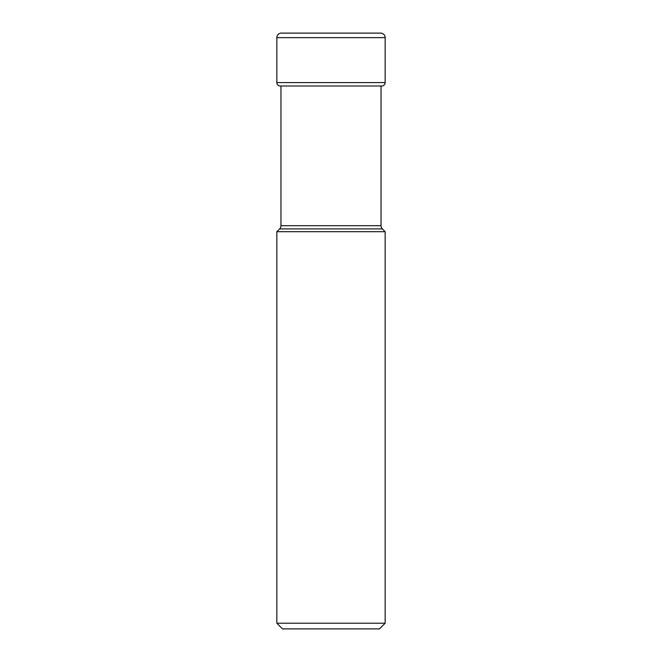<?xml version="1.0" encoding="UTF-8"?>
<svg xmlns="http://www.w3.org/2000/svg" width="662" height="662" viewBox="0 0 662 662"><rect width="100%" height="100%" fill="white"/><g stroke="black" fill="none" stroke-linecap="round" stroke-linejoin="round"><path stroke-width="0.99" d="M276.84 37.651A4.551 4.551 0 0 1 281.664 33.108L380.336 33.108A4.551 4.551 0 0 1 380.617 33.1L281.383 33.1A4.551 4.551 0 0 0 276.84 37.651L276.84 82.576L276.84 37.651L385.16 37.651A4.551 4.551 0 0 0 380.617 33.1L281.383 33.1M381.751 85.986L280.249 85.986L280.961 85.986L280.961 225.692A4.551 4.551 0 0 1 279.629 228.911L382.371 228.911A4.551 4.551 0 0 1 381.039 225.692L381.039 85.986L381.751 85.986A3.409 3.409 0 0 0 385.16 82.576L385.16 37.651M280.249 85.986A3.409 3.409 0 0 1 276.84 82.576A3.409 3.409 0 0 0 280.249 85.986M381.039 225.692L280.961 225.692M279.629 228.911L276.84 231.7L385.16 231.7L382.371 228.911M276.84 231.7L276.84 623.215L385.16 623.215L385.16 231.7M276.84 623.215L282.525 628.9L379.475 628.9L385.16 623.215M385.16 82.576L276.84 82.576"/></g></svg>
